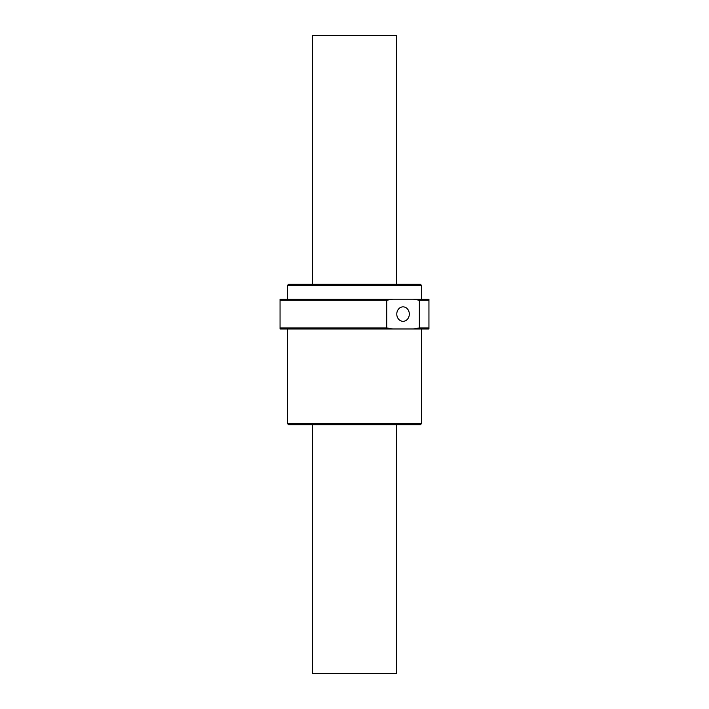<?xml version="1.0" encoding="UTF-8"?>
<svg xmlns="http://www.w3.org/2000/svg" width="709" height="709" viewBox="0 0 709 709"><rect width="100%" height="100%" fill="white"/><g stroke="black" fill="none" stroke-linecap="round" stroke-linejoin="round"><path stroke-width="1.06" d="M312.385 284.309L312.385 35.45L396.615 35.45L396.615 284.309M312.385 424.691L312.385 673.55L396.615 673.55L396.615 424.691M396.783 314.087A7.232 6.266 90 0 0 403.049 321.319A7.232 6.266 90 0 0 409.315 314.087A7.232 6.266 90 0 0 403.049 306.855A7.232 6.266 90 0 0 396.783 314.087M421.5 299.198L421.5 285.373L287.499 285.373L287.499 299.198M287.499 423.627L288.563 424.691L420.437 424.691L421.5 423.627L287.499 423.627L287.499 328.976M421.5 423.627L421.5 328.976M287.499 285.373L288.563 284.309L420.437 284.309L421.5 285.373M392.618 299.198L386.751 300.262L386.751 327.912L392.618 328.976L413.48 328.976L419.347 327.912L419.347 300.262L413.48 299.198L280.055 299.198L280.055 300.262L386.751 300.262M386.751 327.912L280.055 327.912L280.055 300.262M419.347 300.262L428.945 300.262L428.945 299.198L413.48 299.198M428.945 300.262L428.945 327.912L419.347 327.912M428.945 327.912L428.945 328.976L413.48 328.976M280.055 327.912L280.055 328.976L392.618 328.976"/></g></svg>
